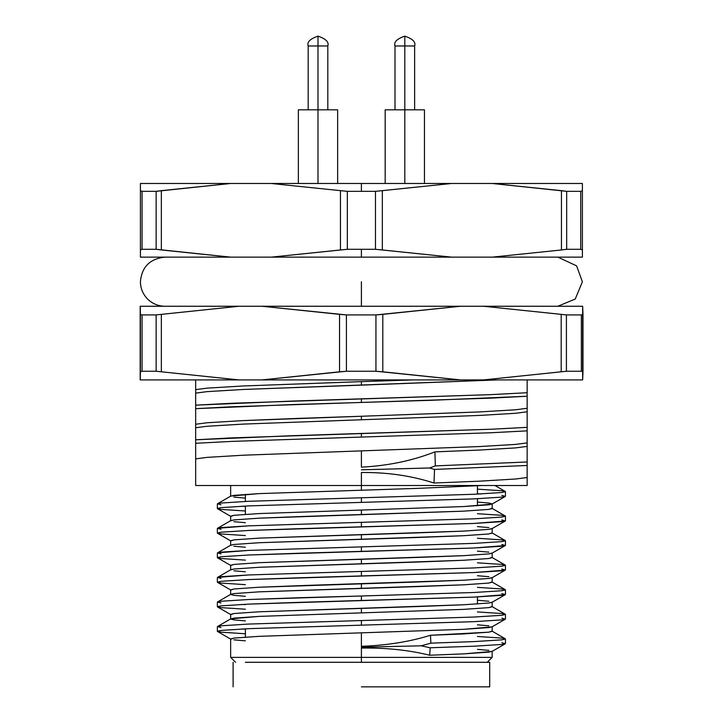 <?xml version="1.0" encoding="UTF-8"?>
<svg xmlns="http://www.w3.org/2000/svg" width="723" height="723" viewBox="0 0 723 723"><rect width="100%" height="100%" fill="white"/><g stroke="black" fill="none" stroke-linecap="round" stroke-linejoin="round"><path stroke-width="1.08" d="M271.188 257.144L361.401 257.144L361.401 249.29L347.329 249.29L271.188 257.144L140.416 257.144L140.416 183.479L230.628 183.479L161.346 190.655L161.346 249.959L230.628 257.144L271.188 257.144L340.461 249.959L340.461 190.655L347.329 191.333L361.401 191.333L361.401 183.479L271.188 183.479L340.461 190.655L271.188 183.479L230.628 183.479L451.622 183.479L382.34 190.655L382.34 249.959L451.622 257.144L271.188 257.144M430.176 647.772L474.017 646.208L501.834 644.446L505.449 643.569L505.449 638.969L501.834 639.846L474.017 641.599L430.863 643.145L421.184 645.811L430.176 647.772L429.697 655.237C408.956 650.085 386.19 647.7 361.401 648.07C386.19 647.7 408.956 650.085 429.697 655.237L463.633 653.872L429.697 655.237L430.176 647.772L474.017 646.208L501.834 644.446L505.287 643.759L501.834 642.693M477.424 611.929L501.834 613.538L505.449 614.414L501.834 615.291L474.017 617.044L361.401 620.551L361.401 625.16L248.784 628.667L220.976 630.42L217.524 631.486L220.976 632.173L245.386 633.773L220.976 632.173L217.361 631.296L220.976 630.42L248.784 628.667L361.401 625.16L361.401 620.551L248.784 624.057L220.976 625.811L217.361 626.687L217.361 631.296M241.59 628.992L245.386 629.173L241.59 628.992M477.424 636.484L501.834 638.093L505.449 638.969M501.834 618.138L505.287 619.204L501.834 619.891L474.017 621.653L361.401 625.16L474.017 621.653L501.834 619.891L505.449 619.015L505.449 614.414M220.976 607.618L245.386 609.218L220.976 607.618L217.361 606.742L220.976 605.865L248.784 604.112L361.401 600.605L361.401 595.996L248.784 599.503L220.976 601.256L217.361 602.132L217.361 606.742M241.59 604.437L245.386 604.618L241.59 604.437M220.976 603.009L217.524 601.952L220.976 601.256L248.784 599.503L298.906 597.749L361.401 595.996L361.401 600.605L474.017 597.099L501.834 595.336L505.449 594.46L505.449 589.86L501.834 590.736L474.017 592.489L361.401 595.996L474.017 592.489L501.834 590.736L505.287 589.67L491.983 581.979L488.884 583.063L492.155 582.187L492.155 577.578L488.884 578.454L463.633 580.217L304.672 585.476L259.177 587.23L233.927 588.983L230.646 589.86L230.646 594.46L233.927 593.583L259.177 591.83L361.401 588.323L361.401 583.723L361.401 588.323L463.633 584.817L488.884 583.063L463.633 584.817L418.138 586.57L259.177 591.83L233.927 593.583L230.827 594.261L233.927 595.336L230.646 594.46M245.386 584.663L220.976 583.063L217.361 582.187L220.976 581.31L248.784 579.557L361.401 576.05L361.401 571.441L248.784 574.948L220.976 576.701L217.361 577.578L217.361 582.187M501.834 588.983L477.424 587.374L501.834 588.983L505.449 589.86M361.401 571.441L361.401 576.05L474.017 572.544L501.834 570.79L505.449 569.905L505.449 565.305L501.834 566.181L474.017 567.935L361.401 571.441L474.017 567.935L501.834 566.181L505.287 565.115L491.983 557.424L488.884 558.508L492.155 557.632L492.155 553.023L488.884 553.899L463.633 555.662L259.177 562.675L233.927 564.428L230.646 565.305L230.646 569.905L233.927 569.028L259.177 567.275L361.401 563.768L361.401 559.168L361.401 563.768L463.633 560.262L488.884 558.508L463.633 560.262L418.138 562.015L259.177 567.275L233.927 569.028L230.827 569.706L217.524 577.397L248.784 574.948L361.401 571.441M245.386 560.117L220.976 558.508L217.361 557.632L220.976 556.755L248.784 555.002L361.401 551.495L361.401 546.886L248.784 550.393L220.976 552.146L217.361 553.023L217.361 557.632M477.424 562.819L501.834 564.428L505.449 565.305M361.401 546.886L361.401 551.495L474.017 547.989L501.834 546.236L505.449 545.35L505.449 540.75L501.834 541.626L474.017 543.38L361.401 546.886L474.017 543.38L501.834 541.626L505.287 540.56L491.983 532.869L488.884 533.954L492.155 533.077L492.155 528.468L488.884 529.353L463.633 531.107L259.177 538.12L233.927 539.873L230.646 540.75L230.646 545.35L233.927 544.473L259.177 542.72L361.401 539.213L361.401 534.613L361.401 539.213L463.633 535.707L488.884 533.954L463.633 535.707L418.138 537.46L259.177 542.72L233.927 544.473L230.827 545.151L217.524 552.842L248.784 550.393L361.401 546.886M220.976 533.954L245.386 535.562L220.976 533.954L217.361 533.077L220.976 532.2L248.784 530.447L361.401 526.94L361.401 522.331L248.784 525.838L220.976 527.591L217.361 528.468L217.361 533.077M477.424 538.264L501.834 539.873L505.449 540.75M361.401 522.331L361.401 526.94L474.017 523.434L501.834 521.681L505.449 520.804L505.449 516.195L501.834 517.072L474.017 518.825L361.401 522.331L474.017 518.825L501.834 517.072L505.287 516.005L491.983 508.314L488.884 509.399L492.155 508.522L492.155 503.913L488.884 504.799L463.633 506.552L259.177 513.565L233.927 515.318L230.646 516.195L230.646 520.804L233.927 519.918L259.177 518.165L361.401 514.659L361.401 510.058L361.401 514.659L463.633 511.152L488.884 509.399L463.633 511.152L304.672 516.412L259.177 518.165L233.927 519.918L230.827 520.596L217.524 528.287L248.784 525.838L361.401 522.331M220.976 504.799L217.524 503.732L220.976 503.036L248.784 501.283L361.401 497.776L361.401 502.386L248.784 505.892L220.976 507.645L217.524 508.712L220.976 509.399L245.386 511.007L220.976 509.399L217.361 508.522L220.976 507.645L248.784 505.892L361.401 502.386L361.401 497.776L248.784 501.283L220.976 503.036L217.361 503.913L217.361 508.522M241.59 506.217L245.386 506.398L241.59 506.217M477.424 513.71L501.834 515.318L505.449 516.195M361.401 472.499C387.329 472.236 411.514 475.752 433.972 483.027L434.541 469.435L433.972 483.027L479.466 481.175L515.662 479.006L527.148 477.514L527.148 465.476L434.541 469.435L429.552 467.989L435.336 465.901L434.903 451.875L435.336 465.901L527.148 461.97L435.336 465.901L429.552 467.989L434.541 469.435L527.148 465.476L527.148 446.398L515.662 447.899L479.466 450.058L434.903 451.875C412.408 460.723 387.908 465.802 361.401 467.139L361.401 450.881L361.401 467.139C387.908 465.802 412.408 460.723 434.903 451.875L479.466 450.058L515.662 447.899L527.148 446.398L527.148 430.854L491.107 432.743L361.401 437.072L491.107 432.743L527.148 430.854L527.148 427.347L491.107 429.236L361.401 433.565L361.401 437.072L231.703 441.401L195.662 443.289L231.703 441.401L361.401 437.072L361.401 433.565L231.703 437.894L195.662 439.783L195.662 485.504L361.401 485.504L361.401 472.58L361.401 485.504L527.148 485.504L527.148 477.514L515.662 479.006L479.466 481.175L433.972 483.027C411.514 475.752 387.329 472.236 361.401 472.499L361.401 472.58M195.662 408.667L231.703 406.778L361.401 402.449L361.401 398.942L231.703 403.271L195.662 405.16L195.662 427.754L207.139 426.254L243.335 424.094L361.401 419.765L361.401 416.258L243.335 420.587L207.139 422.747L195.662 424.247L207.139 422.747L243.335 420.587L297.505 418.418L361.401 416.258L361.401 419.765L479.466 415.436L515.662 413.276L527.148 411.776L527.148 408.269L515.662 409.769L479.466 411.929L361.401 416.258L479.466 411.929L515.662 409.769L527.148 408.269L527.148 392.725L491.107 394.622L361.401 398.942L361.401 402.449L491.107 398.129L527.148 396.231L431.595 400.289L291.206 404.618L195.662 408.667L195.662 405.16L291.206 401.111L491.107 394.622L527.148 392.725L527.148 379.918L527.148 411.776L515.662 413.276L479.466 415.436L243.335 424.094L207.139 426.254L195.662 427.754L195.662 439.783L291.206 435.734L491.107 429.236L527.148 427.347L527.148 411.776L527.148 442.892L515.662 444.392L479.466 446.552L243.335 455.21L207.139 457.37L195.662 458.87L207.139 457.37L243.335 455.21L479.466 446.552L515.662 444.392L527.148 442.892L527.148 485.504L361.401 485.504L361.401 490.104L361.401 485.504L195.662 485.504L195.662 408.667M195.662 393.131L207.139 391.631L243.335 389.471L361.401 385.142L361.401 381.636L243.335 385.965L207.139 388.124L195.662 389.625L195.662 405.16L195.662 389.625L207.139 388.124L243.335 385.965L361.401 381.636L361.401 385.142L497.072 379.918L243.335 389.471L207.139 391.631L195.662 393.131M361.401 648.106L361.401 657.388L492.155 657.388L230.646 657.388L361.401 657.388L361.401 648.07M421.184 645.811L430.863 643.145L430.492 635.264L430.863 643.145L474.017 641.599L501.834 639.846L505.287 638.78L491.983 631.089L488.884 632.173L463.633 633.926L430.492 635.264C409.688 641.735 386.66 645.422 361.401 646.326L361.401 647.221L421.184 645.811L361.401 647.202L361.401 646.308C386.66 645.422 409.688 641.735 430.492 635.264L488.884 632.173L492.155 631.296L492.155 626.687L488.884 627.564L463.633 629.326L361.401 632.833L361.401 646.326L361.401 632.833L259.177 636.339L233.927 638.093L230.646 638.969L230.646 657.388L235.562 662.295M477.424 649.371L488.884 650.366M487.248 662.295L492.155 657.388L492.155 651.242L488.884 652.119L463.633 653.872L491.983 651.45L505.287 643.759M220.976 627.564L217.524 626.507L220.976 625.811L248.784 624.057L474.017 617.044L501.834 615.291L505.287 614.225L491.983 606.534L488.884 607.618L463.633 609.372L361.401 612.878L463.633 609.372L488.884 607.618L492.155 606.742L492.155 602.132L488.884 603.009L463.633 604.771L361.401 608.278L361.401 612.878L259.177 616.385L230.827 618.816L233.927 619.891L245.386 620.894L233.927 619.891L230.646 619.015L233.927 618.138L259.177 616.385L361.401 612.878L361.401 608.278L259.177 611.785L233.927 613.538L230.646 614.414L230.646 619.015M477.424 624.817L488.884 625.811M245.386 596.339L233.927 595.336L245.386 596.339M477.424 600.262L488.884 601.256M245.386 571.785L233.927 570.79M477.424 575.707L488.884 576.701M245.386 547.23L233.927 546.236M477.424 551.152L488.884 552.146M245.386 522.675L233.927 521.681M477.424 526.597L488.884 527.591M245.386 498.12L233.927 497.126L245.386 498.12M230.646 485.504L230.646 496.249L233.927 495.372L259.177 493.61L418.138 488.35L482.196 485.504L418.138 488.35L259.177 493.61L230.827 496.041L217.524 503.732M217.524 508.712L230.827 516.403L233.927 515.318L259.177 513.565L463.633 506.552L491.983 504.121L488.884 503.036L477.424 502.042L488.884 503.036L492.155 503.913M582.395 257.144L451.622 257.144L492.182 257.144L561.455 249.959L561.455 190.655L492.182 183.479L451.622 183.479L582.395 183.479L582.395 257.144L582.395 249.959L580.741 249.29L580.741 191.333L566.669 191.333L566.669 249.29L580.741 249.29L582.395 249.959L582.395 183.479L492.182 183.479L566.669 191.333L580.741 191.333L582.395 190.655L580.741 191.333L580.741 249.29L566.669 249.29L561.455 249.959L566.669 249.29L566.669 191.333L561.455 190.655L561.455 249.959L492.182 257.144L582.395 257.144M375.472 191.333L347.329 191.333L347.329 249.29L375.472 249.29L375.472 191.333L451.622 183.479L361.401 183.479L361.401 191.333L375.472 191.333L375.472 249.29L361.401 249.29L361.401 257.144L451.622 257.144L375.472 249.29L382.34 249.959L382.34 190.655L375.472 191.333M156.141 191.333L142.07 191.333L142.07 249.29L156.141 249.29L156.141 191.333L230.628 183.479L140.416 183.479L140.416 190.655L142.07 191.333L156.141 191.333L156.141 249.29L142.07 249.29L140.416 249.959L140.416 257.144L230.628 257.144L156.141 249.29L161.346 249.959L161.346 190.655L156.141 191.333M412.571 379.918L361.401 381.636L412.571 379.918M195.662 379.918L195.662 389.625M429.543 467.971L361.401 469.814L429.552 467.989M361.401 662.295L361.401 657.388L492.155 657.388L361.401 657.388L361.401 662.295L489.706 662.295L245.386 662.295M220.976 578.454L217.524 577.397M220.976 553.899L217.524 552.842M220.976 529.353L217.524 528.287M501.834 490.763L477.424 489.155L501.834 490.763L505.449 491.64L501.834 492.517L474.017 494.27L361.401 497.776L474.017 494.27L501.834 492.517L505.287 491.45L494.984 485.504M501.834 495.372L505.287 496.43L501.834 497.126L474.017 498.879L361.401 502.386L474.017 498.879L501.834 497.126L505.449 496.249L505.449 491.64M481.22 493.945L477.424 493.764L481.22 493.945M245.386 640.84L233.927 639.846M217.524 631.486L230.827 639.177L233.927 638.093L259.177 636.339L463.633 629.326L491.983 626.895L505.287 619.204M230.827 614.622L233.927 613.538L259.177 611.785L418.138 606.525L463.633 604.771L488.884 603.009L491.983 602.34L505.287 594.649L474.017 597.099L298.906 602.358L248.784 604.112L220.976 605.865L217.524 606.931L230.827 614.622M230.827 590.067L233.927 588.983L259.177 587.23L418.138 581.97L463.633 580.217L488.884 578.454L491.983 577.785L505.287 570.095L474.017 572.544L298.906 577.804L248.784 579.557L220.976 581.31L217.524 582.376L230.827 590.067M230.827 565.513L233.927 564.428L259.177 562.675L418.138 557.415L463.633 555.662L488.884 553.899L491.983 553.231L505.287 545.54L474.017 547.989L298.906 553.249L248.784 555.002L220.976 556.755L217.524 557.822L230.827 565.513M230.827 540.958L233.927 539.873L259.177 538.12L418.138 532.86L463.633 531.107L488.884 529.353L491.983 528.676L505.287 520.985L474.017 523.434L298.906 528.694L248.784 530.447L220.976 532.2L217.524 533.267L230.827 540.958M501.834 519.918L505.287 520.985M501.834 544.473L505.287 545.54M501.834 569.028L505.287 570.095M501.834 593.583L505.287 594.649M140.416 186.489L140.416 185.558M347.329 191.333L340.461 190.655L340.461 249.959L347.329 249.29L347.329 191.333M561.455 249.959L566.669 249.29L561.455 249.959M580.741 249.29L582.395 249.959L580.741 249.29M142.07 191.333L140.416 190.655L140.416 249.959L142.07 249.29L142.07 191.333M361.401 298.59L361.401 306.254M361.401 281.699L361.401 306.254L361.401 281.699M140.181 306.254L582.648 306.254L582.648 379.918L140.181 379.918L140.181 306.254M581.364 314.921L566.416 314.921L566.416 371.242L581.364 371.242L581.364 314.921L582.982 314.36L582.648 306.254L460.578 306.254L382.801 314.36L382.801 371.803L460.578 379.918L483.425 379.918L561.193 371.803L561.193 314.36L483.425 306.254L566.416 314.921L581.364 314.921L581.364 371.242L566.416 371.242L483.425 379.918L582.648 379.918L582.982 371.803L581.364 371.242L582.982 371.803L582.982 314.36L581.364 314.921M375.942 314.921L346.407 314.921L346.407 371.242L375.942 371.242L375.942 314.921L460.578 306.254L239.033 306.254L161.346 314.36L161.346 371.803L239.033 379.918L261.862 379.918L339.548 371.803L339.548 314.36L261.862 306.254L346.407 314.921L375.942 314.921L375.942 371.242L346.407 371.242L261.862 379.918L460.578 379.918L375.942 371.242L382.801 371.803L382.801 314.36L375.942 314.921M156.141 314.921L142.07 314.921L142.07 371.242L156.141 371.242L156.141 314.921L239.033 306.254L140.235 306.254L140.407 314.36L142.07 314.921L156.141 314.921L156.141 371.242L142.07 371.242L140.407 371.803L140.235 379.918L239.033 379.918L156.141 371.242L161.346 371.803L161.346 314.36L156.141 314.921M561.193 371.803L566.416 371.242L566.416 314.921L561.193 314.36L561.193 371.803M339.548 371.803L346.407 371.242L346.407 314.921L339.548 314.36L339.548 371.803M140.407 371.803L142.07 371.242L142.07 314.921L140.407 314.36L140.407 371.803M317.993 45.974L327.817 45.974L317.993 45.974L317.993 36.15L317.993 45.974L308.179 45.974L317.993 45.974L317.993 109.815L317.993 45.974M327.817 109.815L327.817 45.974C329.173 42.106 325.901 38.834 317.993 36.15C310.095 38.834 306.814 42.106 308.179 45.974L308.179 109.815L317.993 109.815L298.355 109.815L337.641 109.815L317.993 109.815L317.993 183.479L317.993 109.815M404.808 45.974L414.631 45.974L404.808 45.974L404.808 36.15L404.808 45.974L394.993 45.974L404.808 45.974L404.808 109.815L404.808 45.974M414.631 109.815L414.631 45.974C415.987 42.106 412.716 38.834 404.808 36.15C396.909 38.834 393.628 42.106 394.993 45.974L394.993 109.815L404.808 109.815L385.169 109.815L424.455 109.815L404.808 109.815L404.808 183.479L404.808 109.815M361.401 686.85L489.706 686.85L361.401 686.85M217.524 626.507L230.827 618.816M217.524 601.952L230.827 594.261M491.983 504.121L505.287 496.43M477.424 485.838L477.424 494.125M477.424 498.725L477.424 505.793M477.424 596.945L477.424 604.012M245.386 637.099L245.386 628.811M245.386 514.324L245.386 506.046M245.386 501.437L245.386 494.369M164.961 257.144C149.968 258.689 141.78 266.877 140.416 281.726C140.488 288.323 142.847 294.062 147.465 298.924C152.309 303.705 158.147 306.145 164.961 306.254M557.84 306.254L575.228 299.042L582.395 281.807L576.611 265.856L557.84 257.144M298.355 183.479L298.355 109.815M337.641 109.815L337.641 183.479M385.169 183.479L385.169 109.815M424.455 109.815L424.455 183.479M489.706 662.295L489.706 686.85M233.104 662.295L233.104 686.85"/></g></svg>

